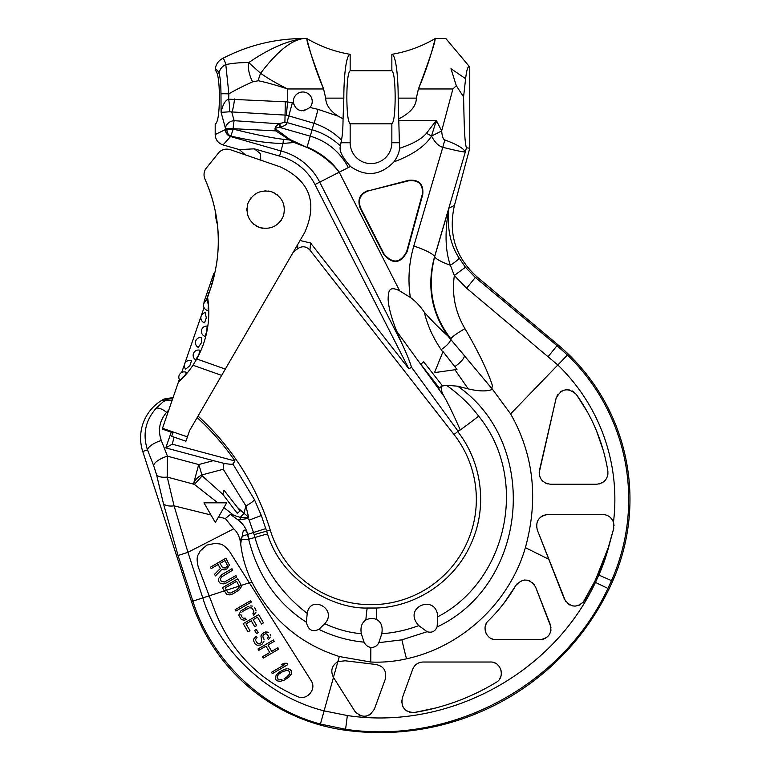 <?xml version="1.0" encoding="UTF-8"?>
<svg xmlns="http://www.w3.org/2000/svg" width="770" height="770" viewBox="0 0 770 770"><rect width="100%" height="100%" fill="white"/><g stroke="black" fill="none" stroke-linecap="round" stroke-linejoin="round"><path stroke-width="1.16" d="M442.827 352.044L441.152 349.609C433.096 337.847 427.475 325.354 424.299 312.148C419.785 305.642 415.126 300.743 410.343 297.432L399.697 290.916C388.484 285.006 388.378 292.186 388.119 299.203C388.475 306.941 391.343 317.644 396.723 331.312L444.223 396.608C441.383 391.815 440.584 388.311 441.816 386.107L446.417 385.25C459.344 394.433 470.085 404.731 478.651 416.147C529.115 477.833 508.162 580.157 437.687 616.828L437.1 626.944C435.137 631.487 431.797 633.075 427.081 631.708L418.764 625.615C406.81 630.072 394.481 632.786 381.776 633.758L378.859 642.671C377.117 645.991 374.451 647.58 370.851 647.416C367.868 646.973 365.606 645.221 364.056 642.151L361.332 633.7C360.235 627.261 361.746 622.709 365.865 620.033C369.408 618.175 372.94 617.973 376.453 619.446C381.189 621.852 382.959 626.616 381.776 633.758M427.081 631.708L401.901 639.841L378.859 642.671M446.417 385.25L457.678 386.194C540.338 443.481 528.711 583.891 437.1 626.944M418.764 625.615C401.661 606.77 436.869 593.391 437.687 616.828M478.651 416.147A26.334 0.703 142.2 0 1 457.726 431.604C482.087 462.462 487.612 506.92 471.481 542.725C455.513 580.301 417.022 606.654 376.405 608.021L367.348 608.021C332.091 609.099 281.146 580.022 267.585 534.062L261.328 515.515L254.427 499.615L232.877 463.954L234.985 460.98A252.83 252.83 0 0 0 197.139 417.59M491.77 388.311L492.454 385.741L491.385 389.745L491.77 388.311L510.597 413.894C533.745 454.762 538.673 499.345 525.381 547.643C509.442 602.583 462.183 646.665 406.531 658.812C394.817 661.488 382.892 662.566 370.755 662.027L370.851 647.416M491.385 389.745C486.072 391.535 478.353 391.247 468.227 388.908L454.935 369.744M457.678 386.194L468.227 388.908M434.521 372.613L456.985 369.456L443.019 351.572L434.521 372.613M439.362 388.022L442.346 385.703L423.712 361.861L420.738 364.191L439.362 388.022M441.816 386.107L442.336 385.703M444.223 396.608C448.891 405.01 454.194 416.05 460.133 429.727L454.011 434.501L309.954 250.115C306.219 246.208 302.11 245.745 297.634 248.739L297.692 244.542M401.411 342.477C406.387 353.132 409.746 361.38 411.517 367.213L408.909 368.878L314.988 184.54L339.214 172.201C331.244 161.912 320.493 153.644 306.951 147.397L294.082 142.508L283.042 143.441L280.983 150.978A60.657 60.657 0 0 1 319.714 182.134L401.411 342.477L396.723 331.312M306.951 147.397L290.001 139.505L276.632 129.735C274.919 128.33 275.978 127.57 279.799 127.445L280.347 127.329C284.727 125.885 286.94 124.307 286.989 122.574L292.35 102.824L293.562 103.17A9.423 9.423 0 0 1 293.399 101.419A9.423 9.423 0 0 0 293.562 103.17C296.161 111.15 301.647 112.584 310.021 107.473L317.933 109.321L338.261 116.183C330.109 110.976 325.912 104.961 325.681 98.127L323.592 88.974C311.109 59.694 306.296 35.603 306.778 38.664C307.047 43.11 312.659 59.877 323.592 88.974L287.595 88.974C276.392 83.362 267.392 78.136 260.606 73.294L248.72 62.591C240.384 62.505 232.742 63.169 225.803 64.584L228.873 93.882L228.651 99.166L287.595 101.929L287.595 88.974C275.785 85.046 266.016 82.303 258.287 80.744L252.627 81.851C242.232 86.529 234.311 90.533 228.873 93.882A9.933 0.51 -177 0 0 220.98 93.882L221.086 112.372L229.431 111.804L286.363 115.163L313.939 123.277C324.709 126.848 333.882 132.478 341.466 140.15L340.417 145.982C338.964 150.573 342.323 157.398 350.504 166.445L348.319 167.562A61.879 61.879 0 0 0 310.243 136.174L307.143 146.964C320.994 153.047 331.687 161.459 339.214 172.201L399.697 290.916M294.361 141.719L294.082 142.508L289.655 139.996L283.379 139.312C270.491 137.705 253.773 134.298 233.204 129.081L230.856 136.088A6.709 6.353 -65.3 0 1 226.977 129.581L225.456 129.543L215.196 134.567L215.196 124.105C217.804 122.796 219.219 113.845 219.44 97.261C219.229 80.831 217.823 71.88 215.244 70.426L215.244 70.426C216.562 69.088 217.843 70.195 219.075 73.727C220.21 76.846 220.846 83.564 220.98 93.882M290.001 139.505L289.655 139.996L275.824 130.881C274.091 128.542 275.246 126.184 279.289 123.806L234.128 120.688A8.778 7.536 164.7 0 0 225.456 128.292L225.456 129.543A7.161 7.151 -178 0 0 230.663 136.357L230.856 136.088C252.079 140.958 269.471 143.403 283.042 143.441L283.379 139.312M234.513 98.974A15.362 2.685 95.9 0 1 231.818 112.276L234.128 120.688A8.778 0.914 93.5 0 0 233.204 128.292L233.204 129.081L226.977 129.581M230.663 136.357L230.586 136.531A7.276 7.248 -127 0 1 225.36 129.601M242.56 153.904L245.322 154.857L239.364 149.621L223.002 144.933C218.093 143.21 215.494 139.755 215.196 134.567M239.364 149.621L254.292 148.841L260.472 153.653L260.761 160.17M223.002 144.933L230.586 136.531L280.983 150.978L279.577 156.098L254.292 148.841M279.577 156.098A55.363 55.363 0 0 1 314.988 184.54M300.04 240.51L310.579 243.012L309.954 250.115M310.579 243.012L408.909 368.878M198.034 416.06A254.572 254.572 0 0 1 270.251 530.106A105.336 105.336 0 0 0 419.621 592.804A105.336 105.336 0 0 0 454.011 434.501M361.332 633.7C349.06 632.671 336.875 629.331 324.776 623.69L318.886 629.34C312.379 632.391 308.202 630.024 306.344 622.237L307.23 613.411C280.79 592.958 263.369 567.654 254.957 537.479L253.474 532.513L265.871 528.576M307.23 613.411C310.069 594.247 338.261 608.839 324.776 623.69M364.056 642.151C348.3 640.678 333.237 636.405 318.886 629.34M306.344 622.237C276.95 603.151 257.719 575.488 248.652 539.241L254.957 537.479A13.225 0.558 -17.2 0 1 267.585 534.062M370.755 662.027L339.31 656.531C299.877 643.884 270.742 619.022 251.877 581.956C246.025 569.877 242.3 557.239 240.702 544.053L241.337 539.799L248.652 539.241L247.536 534.467L253.474 532.513L249.162 520.116L261.328 515.515M339.31 656.531L337.876 661.632L345.153 660.785L375.163 664.394C383.489 665.771 386.877 670.68 385.308 679.121L374.403 709.093C368.714 717.823 362.179 718.525 354.806 711.201L333.429 677.35L337.876 661.632C331.774 665.55 330.292 670.785 333.429 677.35M142.739 451.47L147.513 449.921C142.469 434.492 145.338 420.622 156.137 408.302L163.461 401.507L164.048 399.024L162.537 399.9A43.89 43.89 0 0 0 142.739 451.47L191.509 601.572A188.737 188.737 0 0 0 345.47 730.249A254.572 254.572 0 0 0 612.65 581.167A201.904 201.904 0 0 0 557.846 344.69L557.028 345.672L567.442 355.028L557.827 364.99A186.802 186.802 0 0 1 613.459 522.253L613.738 528.422L608.974 545.882A186.802 186.802 0 0 1 598.839 575.046L595.431 582.409C552.687 674.164 447.351 730.634 347.347 715.542L324.103 710.864C268.749 696.966 219.412 651.959 202.76 597.915L226.428 590.224L225.138 587.991L236.631 581.302L239.152 586.095L241.28 585.402L237.805 578.79L222.366 587.77L226.544 594.199L229.585 594.883L232.935 593.843L231.164 594.575M613.459 522.253C611.572 517.382 607.982 514.793 602.689 514.485L547.855 514.485C538.885 516.054 535.362 521.213 537.287 529.962L564.304 598.944C570.474 607.819 577.25 608.367 584.613 600.6L594.642 582.024L608.974 545.882M423.038 662.027C418.12 662.248 414.683 664.654 412.72 669.246L402.296 697.909C400.881 707.37 404.895 712.231 414.347 712.491C443.549 707.736 470.807 697.697 496.121 682.384C505.515 677.542 501.174 661.391 490.423 662.027L423.038 662.027M517.507 583.285L515.881 585.412C508.248 598.444 499.056 610.254 488.296 620.851C481.25 626.915 486.486 640.178 495.996 639.649L540.116 639.649C548.731 638.224 552.138 633.238 550.338 624.672L535.564 586.952C529.529 578.347 522.965 577.837 515.881 585.412L504.206 602.823M535.564 586.952L551.002 627.261M419.525 662.604L418.457 663.028M413.326 667.888L412.72 669.246M499.797 678.697L500.895 676.281M501.27 671.382L500.519 668.716M499.201 666.425L497.43 664.558M495.303 663.172L492.916 662.316M414.347 712.491L435.791 707.967M401.719 700.286L401.69 702.818M402.248 705.301L403.384 707.601M405.001 709.565L407.022 711.105M409.322 712.135L411.825 712.606M486.601 623.007L485.62 625.105M485.081 627.56L485.119 630.13M485.783 632.68L486.582 634.307M486.89 634.788L488.613 636.79M490.865 638.369L493.368 639.331M534.197 584.459L532.253 582.428M529.895 580.965L527.277 580.157M524.601 580.012L521.973 580.513M542.773 639.321L545.266 638.359M547.432 636.848L549.183 634.855M550.396 632.507L551.022 629.918M385.308 679.121C386.877 670.68 383.489 665.771 375.163 664.394M354.806 711.201L356.491 713.261M359.012 715.07L360.726 715.792M363.902 716.312L366.578 716.033M369.109 715.099L371.333 713.588M297.576 696.571C306.691 701.143 317.134 689.063 311.08 680.593L229.527 551.435C221.433 541.714 219.691 544.746 215.706 543.274L206.851 545.093L200.075 551.079C198.852 555.151 195.378 554.708 198.265 567.028L215.051 611.284C230.865 651.025 258.373 679.458 297.576 696.571C258.373 679.458 230.865 651.025 215.051 611.284L209.19 595.826M298.298 660.342L249.326 582.784L251.877 581.956M240.702 544.053L240.086 540.453C238.97 535.419 236.842 531.55 233.705 528.846L187.938 552.302L174.078 505.861L167.225 477.073L167.456 456.177L198.698 464.551A21.945 4.966 75.1 0 1 201.788 474.975L202.144 475.831A20.405 2.551 131.1 0 1 194.358 484.369L193.453 484.109C194.772 480.105 197.544 477.063 201.788 474.975L223.271 469.267L245.909 505.928L243.946 513.234L237.42 507.392M240.086 540.453L242.261 536.247C242.925 529.539 244.571 528.355 247.189 532.686L247.584 534.447L242.261 536.247L241.337 539.799A8.778 4.1 29.2 0 0 240.635 539.125M249.162 520.116L247.757 518.499L248.566 517.084L247.324 517.883L247.757 518.499L240.211 519.721L237.468 519.471L230.394 514.427L225.36 518.547L233.705 528.846M237.468 519.471C242.454 523.128 245.697 527.537 247.189 532.686M247.324 517.883L240.278 517.363L233.743 515.322L233.416 516.535M254.427 499.615A13.167 2.291 -26.3 0 1 245.909 505.928L248.566 517.084L243.946 513.234A14.081 1.809 -49 0 1 240.278 517.363L240.211 519.721M230.394 514.427L233.743 515.322L223.906 507.594M222.848 494.35L237.208 513.272L240.192 510.943L223.964 490.172L222.848 494.35L202.144 475.831M203.963 502.839L226.659 502.839L215.311 522.484L203.963 502.839M178.062 555.507L187.938 552.302L202.76 597.915L192.885 601.12L178.062 555.507L163.413 503.522A13.167 5.968 -13.4 0 0 174.078 505.861L210.98 514.986M163.413 503.522L156.56 474.734L153.644 465.571A13.167 4.63 -21.4 0 1 167.456 456.177L161.315 440.527C157.686 430.315 159.438 420.911 166.57 412.316L168.803 409.986M612.65 581.167L611.496 580.647L607.905 588.415C562.735 685.406 451.393 745.187 345.605 729.277L320.416 724.05C260.597 708.121 210.364 657.984 192.885 601.12L191.509 601.572M582.832 602.881L596.298 578.568M597.857 575.18L605.798 555.43M607.01 551.946L613.738 528.422M537.287 529.962L565.594 601.351M567.442 603.391L569.752 604.941M572.418 605.884L575.2 606.144M577.981 605.721L580.359 604.729M596.673 484.234C604.469 483.204 608.204 478.815 607.867 471.076C603.266 443.106 592.756 417.552 576.335 394.433C567.971 387.175 561.205 388.532 556.056 398.485L539.472 470.335C538.673 478.43 542.359 483.06 550.521 484.234L596.673 484.234M603.362 450.671L596.529 430.911M587.491 412.094L576.335 394.433M599.301 483.926L600.523 483.56M602.053 482.867L604.325 481.26M607.395 476.592L607.973 473.858M556.056 398.485L539.173 472.77M539.424 475.234L540.203 477.592M541.474 479.739L543.216 481.568M545.353 482.983L547.817 483.906M574.535 392.459L572.341 390.967M569.704 389.986L565.709 389.774M562.081 390.862L560.088 392.123M558.038 394.221L556.845 396.204M614.027 525.515L613.584 522.666M612.419 519.991L610.581 517.681M608.252 515.938L607.135 515.39M605.538 514.851L602.689 514.485M547.855 514.485L545.025 514.841M542.436 515.862L540.203 517.459M538.432 519.519L537.191 521.954M536.575 524.591L536.613 527.315M492.454 385.741C487.901 371.419 478.738 352.391 464.974 328.665A21.512 2.676 -28.3 0 0 450.912 338.887C432.422 315.007 427.003 287.614 434.655 256.708L448.9 208.15C446.898 228.084 450.315 244.725 459.161 258.075L465.494 267.334L475.331 277.45L466.62 288.211L557.827 364.99L510.597 413.894M557.846 344.69L476.822 276.709C455.561 257.411 448.101 233.647 454.444 205.407L469.758 148.225L466.437 147.792L465.301 152.017C462.655 151.959 455.157 150.391 442.798 147.311C438.582 146.127 434.819 142.373 431.518 136.069C425.242 146.194 412.701 154.818 393.894 161.912C380.428 175.647 365.952 177.167 350.456 166.474L350.504 166.445M465.494 267.334A17.556 0.491 141.9 0 0 454.348 275.554L466.62 288.211M459.161 258.075A17.556 2.31 149.6 0 1 450.373 265.275L454.348 275.554C451.672 294.409 455.214 312.11 464.974 328.665M491.732 388.446L447.938 336.038C438.457 327.462 430.584 319.502 424.299 312.148M454.8 366.655A13.85 4.129 -35.1 0 0 464.3 355.471L450.517 339.195A11.945 3.513 -35.3 0 1 441.152 349.609M454.444 205.407L448.9 208.15C444.685 231.539 445.175 250.577 450.373 265.275A26.334 4.668 16.4 0 1 434.655 256.708L434.559 256.68C426.715 285.42 431.181 311.869 447.938 336.038M413.808 246.005L442.798 147.311A43.89 8.345 -73.3 0 1 444.858 139.986C456.851 144.337 463.665 148.341 465.301 152.017L434.559 256.68A28.529 5.159 -163.6 0 0 413.808 246.005C408.899 262.83 407.744 279.972 410.343 297.432M368.493 190.344C359.802 193.559 357.059 199.574 360.264 208.401L383.575 254.139C392.613 264.707 400.458 263.898 407.109 251.723L422.749 194.483C423.75 184.165 419.111 179.42 408.822 180.257L368.618 190.806C360.254 193.896 357.617 199.69 360.707 208.179L384.009 253.917C392.719 264.081 400.265 263.311 406.656 251.588L422.297 194.348C423.259 184.453 418.813 179.91 408.957 180.719L368.618 190.806M229.431 111.804A15.362 2.955 80.1 0 0 228.651 99.166C225.215 100.302 222.694 104.701 221.086 112.372L225.456 128.292L275.824 130.881A4.476 1.376 -56.5 0 1 276.632 129.735M279.289 123.806A6.016 2.137 97.2 0 1 279.799 127.445L310.243 136.174L312.071 129.764L286.989 122.574A7.2 7.171 -172 0 0 284.91 122.276L285.314 101.813M284.91 122.276L279.847 123.47L280.347 127.329M215.205 210.662A50.474 50.474 0 0 0 217.342 224.263M293.476 251.8A50.474 50.474 0 0 0 297.634 248.739M249.114 539.135L247.584 534.447M156.56 474.734A13.167 5.968 -13.4 0 0 167.225 477.073L193.453 484.109L198.698 464.551L213.357 460.653L223.877 463.338C229.547 464.32 232.55 464.531 232.877 463.954M223.877 463.338L223.271 469.267M163.962 400.583A13.167 12.936 3.4 0 1 172.557 399.072M164.048 399.024L173.096 397.532M234.985 460.98L172.23 444.165L174.107 437.148M213.357 460.653L165.762 447.899L172.23 444.165M171.248 432.172L165.762 447.899M444.858 139.986C443.193 139.486 442.134 136.463 441.662 130.929L431.527 136.088M398.947 120.466L436.32 120.466L431.518 136.069A21.945 4.726 -151.6 0 0 426.455 133.287C421.671 138.975 412.701 143.971 399.534 148.283L398.186 98.127C398.206 76.644 395.886 54.728 391.853 54.323L391.853 70.705L350.158 70.705L350.158 54.323C346.125 54.757 343.795 76.673 343.834 98.127L343.064 118.792C342.977 128.301 342.448 135.424 341.466 140.15M466.437 147.792C464.262 141.439 464.098 117.569 463.569 96.924L465.609 78.704L450.97 68.703C444.165 29.058 444.165 29.058 450.97 68.703C444.165 29.058 444.165 29.058 450.97 68.703L456.312 85.72L452.904 88.974L441.662 130.929L437.244 122.257A192.567 192.567 0 0 0 436.32 120.466L426.455 133.287M393.894 161.912C397.349 157.147 399.226 152.604 399.534 148.283M391.853 123.826L391.853 142.739A20.848 20.848 0 0 1 371.005 163.587A20.848 20.848 0 0 1 350.158 142.739L350.158 123.826L391.853 123.826C393.942 122.064 395.048 113.209 395.164 97.261C395.048 81.322 393.942 72.467 391.853 70.705M350.158 70.705C348.069 72.467 346.962 81.322 346.847 97.261C346.962 113.209 348.069 122.064 350.158 123.826M463.569 96.924L456.312 85.72L452.904 88.974L418.418 88.974C430.902 59.694 435.714 35.603 435.233 38.664C434.963 43.11 429.362 59.877 418.418 88.974L416.329 98.127C416.397 105.885 410.603 112.776 398.947 118.792M252.627 81.851A23.947 12.984 -119.3 0 1 248.72 62.591C269.125 48.616 287.518 40.579 303.89 38.5C291.493 39.915 277.065 51.513 260.606 73.294A21.685 11.078 -77.4 0 0 258.287 80.744M215.196 70.416C215.417 65.123 217.804 61.177 222.366 58.578C223.444 58.077 224.59 60.079 225.803 64.584A11.617 10.539 169.4 0 0 219.075 73.727M312.235 101.419A9.423 9.423 0 0 1 310.021 107.473A9.423 9.423 0 0 0 302.812 91.996A9.423 9.423 0 0 0 293.399 101.419M338.261 116.183L343.064 118.792M340.417 145.982A68.549 68.549 0 0 0 312.071 129.764L313.939 123.277A16.68 1.655 102.7 0 0 317.933 109.321M293.678 103.7A9.423 9.423 0 0 0 293.986 104.701M295.555 107.425A9.423 9.423 0 0 0 296.652 108.541M296.893 108.743A9.423 9.423 0 0 0 297.441 109.157M297.952 109.484A9.423 9.423 0 0 0 299.482 110.225M301.224 110.697A9.423 9.423 0 0 0 301.975 110.793M303.072 110.832A9.423 9.423 0 0 0 304.949 110.591M469.758 148.225L469.758 67.029C468.112 65.344 466.736 69.242 465.609 78.704M218.102 564.574L220.364 568.452L214.532 574.295L215.456 575.893L221.818 569.444L224.715 569.896L227.15 568.78L229.373 565.045L225.851 558.231L210.412 567.211L211.201 568.587L218.102 564.574M222.597 567.76L220.076 563.419L225.004 560.56L227.602 565.777L225.369 567.99L222.597 567.76M226.563 582.88L236.746 576.961L235.947 575.585L224.32 582.053L221.144 581.138L220.412 579.127L221.394 577.028L232.761 570.108L231.963 568.741L221.779 574.661L218.439 578.742L218.642 581.369L220.172 583.237L223.204 583.92L226.563 582.88M241.28 585.402L241.202 586.894L239.374 589.791L232.935 593.843L239.374 589.791L241.202 586.894L241.28 585.402L249.326 582.784M251.357 602.082L250.568 600.716L235.12 609.696L235.918 611.062L251.357 602.082L250.568 600.716M248.941 606.24L247.17 606.972L248.941 606.24M252.368 606.077L250.519 605.932L252.368 606.077M254.552 607.559L255.746 609.619L254.552 607.559M256.083 610.957L255.746 609.619L256.083 610.957M253.667 615.115L255.958 612.246L253.667 615.115L252.868 613.738L253.715 612.939L253.773 610.764L251.723 607.992L249.413 607.8L243.041 611.207L247.969 608.338M241.857 612.198L243.041 611.207L241.857 612.198M240.875 614.296L241.077 615.403L240.875 614.296M242.281 617.453L241.077 615.403L242.281 617.453M244.196 618.483L243.137 618.175L245.312 618.137L244.196 618.483M246.111 619.504L245.312 618.137L246.111 619.504L244.331 620.235L241.299 619.552L238.777 615.211L240.731 611.014L247.17 606.972M263.456 622.863L258.672 614.643L243.224 623.623L248.007 631.852L249.981 630.707L245.996 623.854L251.251 620.793L254.706 626.732L256.68 625.587L253.224 619.648L257.498 617.165L261.482 624.008L263.456 622.863L258.672 614.643M256.304 629.475L254.658 630.428L256.304 629.475L258.162 632.671L256.304 629.475M263.186 635.25L264.033 634.451L262.926 636.318L263.186 635.25M262.994 637.194L263.792 638.561L262.994 637.194M264.129 639.899L263.792 638.561L264.129 639.899M262.166 644.095L264.004 641.198L262.166 644.095L260.529 645.048L257.103 645.212L254.918 643.73L253.522 640.563L253.84 638.85L256.266 636.212L257.065 637.589L256.266 636.212M256.217 638.388L255.63 639.649L256.217 638.388M255.833 640.756L256.891 642.575L255.833 640.756M257.748 643.297L256.891 642.575L257.748 643.297M261.049 642.912L258.807 643.604L261.049 642.912L261.762 641.882L260.943 635.943L261.733 634.259L264.226 632.507L262.907 633.267M265.669 631.968L264.226 632.507L267.517 632.122L265.669 631.968M268.701 632.651L267.517 632.122L268.701 632.651M270.231 634.519L270.568 635.847L270.231 634.519M270.106 637.339L269.192 638.782L270.106 637.339M268.345 639.581L269.192 638.782L268.345 639.581L267.546 638.215L268.461 636.761L267.594 634.519L265.814 633.72L264.033 634.451M274.216 641.362L273.417 639.995L257.979 648.975L258.778 650.352L266.006 646.146L269.721 652.537L262.493 656.743L263.292 658.119L278.73 649.129L277.931 647.763L271.695 651.391L267.97 645L274.216 641.362L273.417 639.995M283.87 663.259L281.243 664.789L283.87 663.259L286.969 663.288L283.87 663.259M287.768 664.664L286.969 663.288L287.768 664.664L272.33 673.644L271.531 672.277L284.342 664.818L281.243 664.789M284.361 669.39L279.635 671.844L276.218 675.049L279.635 671.844L284.361 669.39M287.066 668.745L285.487 669.053L287.066 668.745M290.097 669.419L288.452 668.851L291.224 670.603L290.097 669.419M291.695 672.162L291.224 670.603L291.368 673.875L291.695 672.162M290.781 675.136L291.368 673.875L288.885 677.157L284.419 680.064L279.943 681.44L276.911 680.767L275.785 679.583L275.314 678.024L276.218 675.049M230.692 593.015L228.382 592.823L226.428 590.224L239.152 586.095L238.97 587.587L237.073 589.608L230.692 593.015L228.382 592.823L226.428 590.224M277.344 676.224L278.788 674.164L277.344 676.224M277.421 678.63L277.084 677.292L278.422 679.583L277.421 678.63M279.471 679.881L281.974 679.65L279.471 679.881M284.082 678.726L286.382 677.388L284.082 678.726M289.655 673.952L286.382 677.388L288.221 676.022L289.915 672.893L289.578 671.556L287.528 670.304L282.927 671.45L278.788 674.164M258.162 632.671L256.516 633.623L254.658 630.428M278.73 649.129L277.931 647.763M179.333 379.418L162.229 429.073L172.913 432.75L171.691 436.311L185.936 441.22L189.622 430.536L225.321 369.09L196.764 358.984A95.586 95.22 109 0 0 203.569 343.69A95.586 95.22 -71 0 0 207.592 297.326L212.212 283.418M207.592 297.326L206.456 300.618M204.06 307.596L181.73 372.43M215.205 210.807A150.699 150.699 0 0 0 205.041 179.323C220.903 215.59 222.578 252.531 210.066 290.146A150.699 150.699 0 0 0 212.029 284.034L212.924 280.896M213.406 279.096L214.618 274.101L213.694 273.783L203.906 302.206L204.445 302.398M216.312 265.323L216.341 265.323A150.699 150.699 0 0 0 218.122 234.234M218.112 234.099A150.699 150.699 0 0 0 217.333 224.205M211.403 280.434L212.905 280.954L214.474 274.726L213.483 274.389M214.185 275.978L213.069 275.593M213.569 278.471L212.231 278.018M212.029 284.034L210.364 283.456M209.036 293.149L207.236 292.533M207.987 296.171L206.196 295.555M207.159 298.596L205.359 297.971M205.975 300.897L204.531 300.396M204.859 301.859L204.117 301.599M205.041 179.323L205.041 179.323C203.53 175.772 203.723 172.307 205.629 168.938L219.132 152.171C222.482 149.226 226.274 148.427 230.519 149.755L280.386 166.926C309.742 180.806 317.866 202.626 304.756 232.386L221.664 375.385L192.962 365.23A95.894 93.776 -136.4 0 1 178.361 382.238M196.764 358.984L192.962 365.23M201.355 342.929L198.256 347.376L201.355 342.929L201.653 337.52A5.275 5.275 0 0 0 198.256 347.376M206.726 331.389L205.09 336.403A5.275 5.275 0 0 1 207.159 326.114L206.726 331.389L207.159 326.114M206.312 317.856L204.531 322.822A5.275 5.275 0 0 0 204.541 322.822L206.312 317.856L205.128 312.62A5.275 5.275 0 0 0 204.541 322.822M208.352 305.17L208.131 310.56A5.275 5.275 0 0 1 207.371 300.262L208.352 305.17M195.58 359.754A5.275 5.275 0 0 1 200.277 350.369L198.487 355.326L195.58 359.754L198.487 355.326M191.489 360.735L189.824 365.74L185.666 369.138A5.275 5.275 0 0 1 191.489 360.735L189.824 365.74M186.763 372.603L183.626 376.992L179.834 380.255A5.275 5.275 0 0 1 186.773 372.603M247.853 203.54C252.685 193.193 260.664 189.305 271.8 191.865C282.147 196.697 286.045 204.676 283.476 215.812C278.644 226.159 270.665 230.047 259.538 227.487C249.182 222.655 245.293 214.676 247.853 203.54M249.99 199.238A18.836 18.836 0 0 1 251.367 197.418M264.813 190.854A18.836 18.836 0 0 1 265.977 190.845M268.461 191.047A18.836 18.836 0 0 1 274.938 193.28M277.017 194.637A18.836 18.836 0 0 1 277.922 195.368M284.486 208.824A18.836 18.836 0 0 1 284.448 211.105M281.348 220.114A18.836 18.836 0 0 1 279.972 221.933M266.516 228.498A18.836 18.836 0 0 1 265.352 228.507M262.878 228.305A18.836 18.836 0 0 1 256.391 226.072M254.321 224.715A18.836 18.836 0 0 1 253.407 223.983M246.852 210.528A18.836 18.836 0 0 1 246.881 208.247M376.453 619.446A26.334 0.703 -92.6 0 1 376.405 608.021M406.531 658.812A21.945 0.549 -102.8 0 1 401.901 639.841M411.517 367.213L458.121 431.296M270.251 530.106L254.119 534.669M365.865 620.033A26.334 1.415 -87.6 0 1 367.348 608.021M320.416 724.05L333.468 677.398M607.905 588.415L594.642 582.024M548.76 559.251L525.381 547.643M217.852 502.839L194.358 484.369M225.36 518.547L218.565 516.863M153.644 465.571L147.513 449.921A13.167 4.63 -21.4 0 1 161.315 440.527M345.47 730.249L347.347 715.542M567.442 355.028A200.643 200.643 0 0 1 611.496 580.647L598.839 575.046M476.822 276.709L475.331 277.45L557.028 345.672L548.307 356.433M339.214 172.201L348.319 167.562M156.137 408.302A13.167 5.034 42.5 0 1 166.57 412.316L167.687 413.221M162.537 399.9L163.461 401.507A13.167 12.002 39.5 0 1 172.008 400.679M437.244 122.257L435.502 123.142A21.945 0.808 -151.4 0 0 434.636 122.671M391.853 142.739L399.64 142.739M350.158 142.739L340.898 142.739M343.834 98.127L325.681 98.127M416.329 98.127L398.186 98.127M286.363 115.163L287.595 101.929L292.35 102.824M162.489 428.303L187.428 436.888M391.853 54.323C407.301 51.715 421.767 46.441 435.271 38.5L445.82 38.5L469.758 67.029M222.366 58.578L222.366 58.578C247.921 45.295 275.092 38.606 303.89 38.5L306.739 38.5C320.243 46.441 334.709 51.715 350.158 54.323"/></g></svg>
